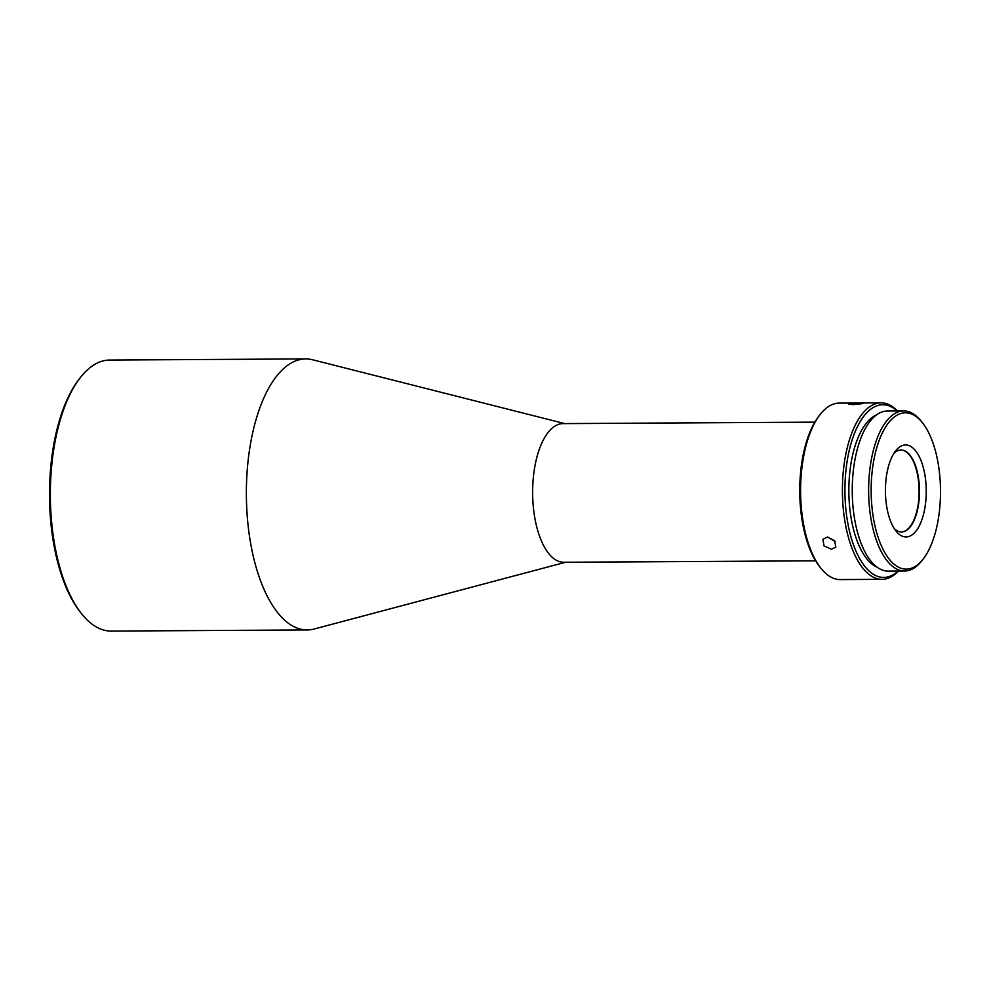 <?xml version="1.0" encoding="UTF-8"?>
<svg xmlns="http://www.w3.org/2000/svg" width="990" height="990" viewBox="0 0 990 990"><rect width="100%" height="100%" fill="white"/><g stroke="black" fill="none" stroke-linecap="round" stroke-linejoin="round"><path stroke-width="1.49" d="M901.358 531.952A40.974 18.179 89.7 0 0 916.876 511.013A40.974 18.179 89.7 0 0 909.637 455.239A40.974 18.179 89.7 0 0 900.875 450.017M894.242 528.561A40.974 18.179 89.7 0 0 901.556 531.952A40.974 18.179 89.7 0 0 917.26 511.001A40.974 18.179 89.7 0 0 901.073 450.017A40.974 18.179 89.7 0 0 893.809 453.494M923.744 513.439A46.01 20.406 89.7 0 0 920.044 458.271A46.01 20.406 89.7 0 0 895.505 451.032A46.01 20.406 89.7 0 0 887.919 468.48A46.01 20.406 89.7 0 0 895.962 530.999A46.01 20.406 89.7 0 0 923.744 513.439M922.457 422.767A78.16 34.662 -90.3 0 1 922.593 422.953A78.16 34.662 -90.3 0 1 940.5 490.755A78.16 34.662 -90.3 0 1 923.385 558.768A78.16 34.662 -90.3 0 1 889.206 559.152A78.16 34.662 -90.3 0 1 875.408 452.764A78.16 34.662 -90.3 0 1 922.457 422.767M923.385 558.768L922.111 560.427A80.054 35.504 -90.3 0 1 904.6 571.02A80.054 35.504 -90.3 0 1 887.114 560.81A80.054 35.504 -90.3 0 1 869.678 470.856A80.054 35.504 -90.3 0 1 903.672 410.924A80.054 35.504 -90.3 0 1 921.158 421.134A80.054 35.504 -90.3 0 1 921.306 421.307A80.054 35.504 -90.3 0 1 921.455 421.493M904.6 571.02L888.216 571.106A80.054 35.504 -90.3 0 1 870.73 560.909A80.054 35.504 -90.3 0 1 853.293 470.955A80.054 35.504 -90.3 0 1 887.288 411.023L903.672 410.924M877.288 567.307A77.529 34.39 -90.3 0 1 866.745 558.731A77.529 34.39 -90.3 0 1 849.234 478.702A77.529 34.39 -90.3 0 1 876.41 414.946M898.066 571.057A86.353 38.301 -90.3 0 1 864.876 566.429A86.353 38.301 -90.3 0 1 848.504 453.828A86.353 38.301 -90.3 0 1 897.138 410.961M898.475 571.057A88.246 39.142 -90.3 0 1 882.053 579.336A88.246 39.142 -90.3 0 1 862.773 568.087A88.246 39.142 -90.3 0 1 847.193 447.987A88.246 39.142 -90.3 0 1 881.026 402.856A88.246 39.142 -90.3 0 1 897.546 410.961M831.414 549.24L835.82 547.148L834.62 540.689L827.405 537.038L822.863 539.352L824.014 545.911L831.414 549.24M882.053 579.336L840.25 579.583A88.246 39.142 -90.3 0 1 820.97 568.334A88.246 39.142 -90.3 0 1 820.809 568.136A88.246 39.142 -90.3 0 1 805.39 448.223A88.246 39.142 -90.3 0 1 819.918 414.785A88.246 39.142 -90.3 0 1 839.223 403.103L881.026 402.856M852.699 404.638C863.639 403.685 865.866 403.14 859.357 403.004L848.455 403.957L852.699 404.638M863.565 403.165L859.357 403.004M815.612 560.823L563.805 562.271A69.337 30.752 -90.3 0 1 548.646 553.435A69.337 30.752 -90.3 0 1 533.548 475.522A69.337 30.752 -90.3 0 1 563.001 423.609L814.807 422.148M565.562 562.271L314.127 629.021A135.519 60.105 -90.3 0 1 307.271 629.949A135.519 60.105 -90.3 0 1 277.658 612.662A135.519 60.105 -90.3 0 1 248.144 460.387A135.519 60.105 -90.3 0 1 305.7 358.925A135.519 60.105 -90.3 0 1 312.568 359.766L564.758 423.596M307.271 629.949L111.251 631.076A135.519 60.105 -90.3 0 1 81.638 613.8A135.519 60.105 -90.3 0 1 81.403 613.491A135.519 60.105 -90.3 0 1 50.354 495.916A135.519 60.105 -90.3 0 1 80.029 377.994A135.519 60.105 -90.3 0 1 109.68 360.051L305.7 358.925M819.683 566.688A86.353 38.301 -90.3 0 1 819.522 566.49A86.353 38.301 -90.3 0 1 799.747 491.572A86.353 38.301 -90.3 0 1 818.656 416.431L819.918 414.785M835.251 541.58L827.677 537.038M80.351 612.167A133.625 59.276 -90.3 0 1 80.103 611.857A133.625 59.276 -90.3 0 1 49.5 495.916A133.625 59.276 -90.3 0 1 78.767 379.64L80.029 377.994M922.593 422.953L921.306 421.307M819.522 566.49L820.809 568.136M80.103 611.857L81.403 613.491"/></g></svg>

